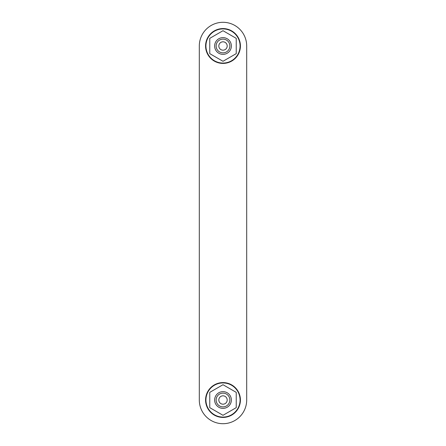 <?xml version="1.0" encoding="UTF-8"?>
<svg xmlns="http://www.w3.org/2000/svg" width="446" height="446" viewBox="0 0 446 446"><rect width="100%" height="100%" fill="white"/><g stroke="black" fill="none" stroke-linecap="round" stroke-linejoin="round"><path stroke-width="0.67" d="M218.819 400.006A4.181 4.181 0 0 0 225.091 403.63A4.181 4.181 0 0 0 225.091 396.382A4.181 4.181 0 0 0 218.819 400.006M216.132 400.006A6.868 6.868 0 0 0 226.434 405.955A6.868 6.868 0 0 0 226.434 394.058A6.868 6.868 0 0 0 216.132 400.006M214.637 400.006A8.363 8.363 0 0 0 227.181 407.248A8.363 8.363 0 0 0 227.181 392.764A8.363 8.363 0 0 0 214.637 400.006M223 415.293L209.759 407.65L209.759 392.363L223 384.72L236.241 392.363L236.241 407.65L223 415.293M246.694 400.006L246.694 45.994A23.694 23.694 0 0 0 223 22.3A23.694 23.694 0 0 0 199.306 45.994L199.306 400.006A23.694 23.694 0 0 0 223 423.7A23.694 23.694 0 0 0 246.694 400.006M218.819 45.994A4.181 4.181 0 0 0 225.091 49.617A4.181 4.181 0 0 0 225.091 42.37A4.181 4.181 0 0 0 218.819 45.994M223 30.707L236.241 38.35L236.241 53.637L223 61.28L209.759 53.637L209.759 38.35L223 30.707M205.578 400.006A17.422 17.422 0 0 0 231.708 415.092A17.422 17.422 0 0 0 231.708 384.92A17.422 17.422 0 0 0 205.578 400.006M205.929 400.006A17.071 17.071 0 0 0 231.535 414.791A17.071 17.071 0 0 0 231.535 385.221A17.071 17.071 0 0 0 205.929 400.006M205.578 45.994A17.422 17.422 0 0 0 231.708 61.08A17.422 17.422 0 0 0 231.708 30.908A17.422 17.422 0 0 0 205.578 45.994M205.929 45.994A17.071 17.071 0 0 0 231.535 60.779A17.071 17.071 0 0 0 231.535 31.209A17.071 17.071 0 0 0 205.929 45.994M214.637 45.994A8.363 8.363 0 0 0 227.181 53.236A8.363 8.363 0 0 0 227.181 38.752A8.363 8.363 0 0 0 214.637 45.994M216.132 45.994A6.868 6.868 0 0 0 226.434 51.942A6.868 6.868 0 0 0 226.434 40.045A6.868 6.868 0 0 0 216.132 45.994"/></g></svg>
